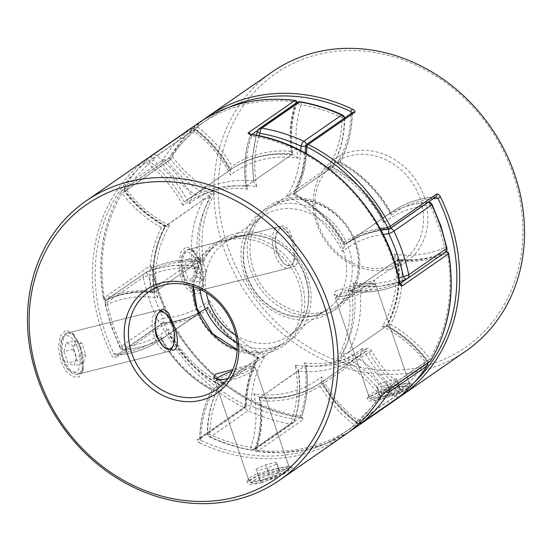 <?xml version="1.0" encoding="UTF-8"?>
<svg xmlns="http://www.w3.org/2000/svg" width="552" height="552" viewBox="0 0 552 552"><rect width="100%" height="100%" fill="white"/><g stroke="black" fill="none" stroke-linecap="round" stroke-linejoin="round"><path stroke-width="0.41" stroke-dasharray="2.76 2.07" d="M198.272 265.477A19.072 8.929 75.9 0 0 182.029 256.287A19.072 8.929 75.9 0 0 182.829 276.179A19.072 8.929 75.9 0 0 189.902 287.675A19.072 8.929 75.9 0 0 199.237 284.949A19.072 8.929 75.9 0 0 198.272 265.477M183.802 276.324A21.231 9.936 -104.1 0 1 182.912 254.175A21.231 9.936 -104.1 0 1 187.232 249.773A21.231 9.936 -104.1 0 1 200.99 264.408A21.231 9.936 -104.1 0 1 197.568 290.959A21.231 9.936 -104.1 0 1 191.675 289.117A21.231 9.936 -104.1 0 1 183.802 276.324M277.47 252.436A19.072 8.929 -104.1 0 1 276.497 232.965A19.072 8.929 -104.1 0 1 285.839 230.239A19.072 8.929 -104.1 0 1 292.912 241.735A19.072 8.929 -104.1 0 1 293.712 261.634A19.072 8.929 -104.1 0 1 277.47 252.436M291.932 241.59A21.231 9.936 75.9 0 0 284.059 228.797A21.231 9.936 75.9 0 0 278.173 226.955A21.231 9.936 75.9 0 0 274.751 253.506A21.231 9.936 75.9 0 0 288.51 268.141A21.231 9.936 75.9 0 0 292.829 263.739A21.231 9.936 75.9 0 0 291.932 241.59M192.896 262.117L186.645 259.364L184.299 268.072L188.204 279.54L194.456 282.293L196.795 273.585L192.896 262.117L202.142 259.799L195.891 257.046L186.645 259.364M195.891 257.046L193.545 265.753L197.45 277.221L203.695 279.974L206.041 271.267L196.795 273.585M206.041 271.267L202.142 259.799M203.695 279.974L194.456 282.293M197.45 277.221L188.204 279.54M193.545 265.753L184.299 268.072M77.97 348.878A19.072 8.929 -104.1 0 1 78.936 368.35A19.072 8.929 -104.1 0 1 69.6 371.068A19.072 8.929 -104.1 0 1 62.528 359.58A19.072 8.929 -104.1 0 1 61.727 339.68A19.072 8.929 -104.1 0 1 77.97 348.878M63.501 359.718A21.231 9.936 75.9 0 0 71.374 372.51A21.231 9.936 75.9 0 0 77.259 374.359A21.231 9.936 75.9 0 0 80.689 347.808A21.231 9.936 75.9 0 0 66.93 333.166A21.231 9.936 75.9 0 0 62.611 337.569A21.231 9.936 75.9 0 0 63.501 359.718M163.758 312.197A21.231 9.936 -104.1 0 1 171.631 324.99A21.231 9.936 -104.1 0 1 172.528 347.139M170.375 350.354A21.231 9.936 -104.1 0 1 168.208 351.541A21.231 9.936 -104.1 0 1 154.443 336.906A21.231 9.936 -104.1 0 1 157.872 310.355A21.231 9.936 -104.1 0 1 160.653 310.459M63.997 351.472L66.343 342.757L72.588 345.517L76.493 356.978L74.147 365.693L67.903 362.94L63.997 351.472L73.243 349.154L75.589 340.439L66.343 342.757M158.886 312.591A19.072 8.929 75.9 0 0 155.064 323.596M75.589 340.439L81.834 343.192L85.739 354.66L83.393 363.375L77.149 360.622L73.243 349.154M77.149 360.622L67.903 362.94M83.393 363.375L74.147 365.693M85.739 354.66L76.493 356.978M81.834 343.192L72.588 345.517M277.663 471.236A19.072 2.926 161.2 0 1 287.923 470.946A19.072 2.926 161.2 0 1 262.221 481.944A19.072 2.926 161.2 0 1 252.25 483.09A19.072 2.926 161.2 0 1 258.729 477.887A19.072 2.926 161.2 0 1 277.663 471.236M260.661 480.53A21.231 3.257 -18.8 0 0 289.269 468.289A21.231 3.257 -18.8 0 0 289.351 467.73A21.231 3.257 -18.8 0 0 277.849 468.613A21.231 3.257 -18.8 0 0 249.152 481.413A21.231 3.257 -18.8 0 0 249.559 481.813A21.231 3.257 -18.8 0 0 260.661 480.53M227.79 378.479A19.072 2.926 -18.8 0 0 246.302 371.869A19.072 2.926 -18.8 0 0 252.471 366.804A19.072 2.926 -18.8 0 0 242.5 367.956A19.072 2.926 -18.8 0 0 232.095 371.151M244.06 369.371A21.231 3.257 161.2 0 1 255.162 368.087A21.231 3.257 161.2 0 1 255.569 368.488A21.231 3.257 161.2 0 1 226.872 381.287A21.231 3.257 161.2 0 1 215.37 382.17A21.231 3.257 161.2 0 1 215.452 381.611A21.231 3.257 161.2 0 1 244.06 369.371M260.392 480.889L259.433 479.226L268.983 474.927L279.491 472.291L280.45 473.954L270.894 478.253L260.392 480.889L255.997 469.138L259.433 479.226M216.805 379.597A19.072 2.926 -18.8 0 0 219.475 380.031M255.997 469.138L265.546 464.839L276.055 462.203L277.014 463.866L267.465 468.158L256.956 470.794M267.465 468.158L270.894 478.253M277.014 463.866L280.45 473.954M276.055 462.203L279.491 472.291M265.546 464.839L268.983 474.927M397.964 387.842A19.072 2.926 -18.8 0 0 379.031 394.487A19.072 2.926 -18.8 0 0 372.552 399.696A19.072 2.926 -18.8 0 0 382.522 398.544A19.072 2.926 -18.8 0 0 408.225 387.552A19.072 2.926 -18.8 0 0 397.964 387.842M380.963 397.129A21.231 3.257 161.2 0 1 369.861 398.413A21.231 3.257 161.2 0 1 369.454 398.02A21.231 3.257 161.2 0 1 398.151 385.22A21.231 3.257 161.2 0 1 409.653 384.33A21.231 3.257 161.2 0 1 409.57 384.896A21.231 3.257 161.2 0 1 380.963 397.129M347.36 295.265A19.072 2.926 161.2 0 1 337.099 295.555A19.072 2.926 161.2 0 1 362.802 284.563A19.072 2.926 161.2 0 1 372.772 283.411A19.072 2.926 161.2 0 1 366.293 288.62A19.072 2.926 161.2 0 1 347.36 295.265M364.361 285.977A21.231 3.257 -18.8 0 0 335.754 298.211A21.231 3.257 -18.8 0 0 335.671 298.777A21.231 3.257 -18.8 0 0 347.173 297.887A21.231 3.257 -18.8 0 0 375.871 285.087A21.231 3.257 -18.8 0 0 375.463 284.694A21.231 3.257 -18.8 0 0 364.361 285.977M389.284 391.534L379.735 395.825L380.694 397.488L391.202 394.852L400.752 390.554L399.793 388.898L389.284 391.534L385.848 381.439L376.298 385.738L379.735 395.825M376.298 385.738L377.257 387.401L387.766 384.765L397.316 380.466L396.357 378.803L399.793 388.898M396.357 378.803L385.848 381.439M397.316 380.466L400.752 390.554M387.766 384.765L391.202 394.852M377.257 387.401L380.694 397.488M260.551 480.212L253.078 481.289L248.621 479.854L248.904 478.598L250.394 477.197C251.878 475.086 271.218 469.711 277.739 468.303L288.655 466.033L286.792 468.068C285.184 469.849 267.189 479.15 260.551 480.212L260.206 483.338L283.417 473.83L290.814 469.324L292.325 467.33L279.671 469.842L259.109 475.548L246.772 481.751L249.166 484.511L260.206 483.338M63.79 359.649C59.906 352.148 63.004 333.705 67.109 333.456L68.648 332.739L74.216 335.029L80.978 347.732L83.462 368.446L80.633 373.18L78.984 373.925L70.249 370.385L63.79 359.649M79.978 347.477L72.188 332.904L65.826 330.186L60.575 335.547L58.298 347.104L60.513 360.973L65.929 371.192L72.843 376.919L79.115 376.94L82.772 371.227L79.978 347.477L80.978 347.732M296.983 102.52A2.125 2.125 0 0 1 296.873 103.217C291.539 119.115 290.145 135.923 292.677 153.642L292.532 154.132A113.236 98.553 55.3 0 1 296.7 103.431A2.125 0.876 18.7 0 0 296.873 103.217A2.125 0.876 18.7 0 0 295.72 101.941A115.361 100.402 -124.7 0 0 291.152 151.31L292.532 154.132L246.13 186.3A113.236 98.553 -124.7 0 0 184.844 201.404A113.236 98.553 -124.7 0 0 184.237 201.832A113.236 98.553 -124.7 0 0 148.916 161.032L145.963 162.412A2.125 1.042 51.3 0 0 143.803 161.329L195.049 125.552A2.125 1.042 -126.9 0 1 197.167 126.663A2.125 0.373 -53.1 0 1 195.318 128.864A113.236 98.553 55.3 0 1 230.639 169.664L184.237 201.832L182.885 205.406A111.118 96.71 55.3 0 1 247.558 189.184A111.118 96.71 55.3 0 1 251.698 135.889A167.732 145.983 55.3 0 1 398.558 282.376A111.118 96.71 55.3 0 1 348.498 289.862A111.118 96.71 55.3 0 1 336.968 359.097A111.118 96.71 55.3 0 1 379.707 395.563L381.184 392.707A113.236 98.553 -124.7 0 0 340.612 357.806L336.968 359.097M227.465 378.92L245.523 369.467L253.92 363.644L232.82 369.543M258.722 357.737L258.605 357.855A113.236 98.553 55.3 0 1 207.745 307.126A113.236 98.553 55.3 0 1 207.138 307.554A113.236 98.553 55.3 0 1 162.999 322.927A2.125 1.849 -124.7 0 0 162.171 323.21L116.596 355.095A2.125 1.849 -124.7 0 0 115.306 357.917C114.071 358.365 112.815 357.42 111.538 355.074L114.098 353.735L116.596 355.095A113.236 98.553 -124.7 0 0 160.735 339.721A113.236 98.553 -124.7 0 0 161.343 339.294A113.236 98.553 -124.7 0 0 212.203 390.016A113.236 98.553 -124.7 0 0 199.907 438.184L246.309 406.024A113.236 98.553 55.3 0 1 258.605 357.855L212.203 390.016L214.128 389.919A111.118 96.71 55.3 0 1 160.984 336.906L161.343 339.294L208.104 307.209C220.455 329.116 237.319 345.931 258.702 357.661L258.722 357.737C250.808 372.165 246.73 388.173 246.489 405.754A2.125 0.662 -179.4 0 1 246.309 406.024A2.125 1.849 55.3 0 1 243.715 407.548L197.319 439.716A2.125 1.849 -124.7 0 0 199.907 438.184L200.983 440.399A2.125 0.573 -64.6 0 1 199.527 442.835C197.271 441.655 196.533 440.613 197.319 439.716M390.595 324.362L387.014 325.639A113.236 98.553 55.3 0 1 427.586 360.546L429.904 358.807A115.361 100.402 -124.7 0 0 390.595 324.362A115.361 100.402 -124.7 0 0 401.138 261.02L398.047 259.385L351.251 291.622C368.294 293.34 384.268 290.876 399.186 284.225L400.448 284.335M445.747 251.967C431.064 258.515 415.297 260.965 398.44 259.309L398.047 259.385A113.236 98.553 55.3 0 1 387.014 325.639L340.612 357.806A113.236 98.553 -124.7 0 0 351.645 291.553L348.498 289.862M430.877 360.484A2.125 0.973 30.6 0 0 429.904 358.807A167.732 145.983 55.3 0 0 447.479 253.306A2.125 1.035 65.7 0 0 445.912 251.919M214.128 389.919A111.118 96.71 55.3 0 0 200.983 440.399A167.732 145.983 55.3 0 0 379.707 395.563A2.125 0.98 -147.7 0 1 380.714 397.123M258.605 357.855L256.742 357.938A115.361 100.402 -124.7 0 0 245.226 405.14A2.125 0.662 -179.4 0 1 246.489 405.754A2.125 2.125 0 0 1 245.578 407.479L199.175 439.647M400.269 284.059A2.125 1.849 -124.7 0 0 399.262 284.176L399.186 284.225M351.645 291.553A113.236 98.553 -124.7 0 0 399.262 284.176L398.558 282.376A2.125 0.469 -11.2 0 1 399.786 282.555L399.786 282.576M116.596 355.095L162.999 322.927A2.125 0.931 -94.2 0 1 163.226 322.837A2.125 0.931 -94.2 0 1 164.241 324.362A167.732 145.983 55.3 0 0 245.226 405.14A2.125 0.552 -63.2 0 1 243.715 407.548A169.857 147.832 -124.7 0 1 161.708 325.749L115.306 357.917M207.745 307.126L208.125 309.437A115.361 100.402 -124.7 0 0 256.742 357.938M199.168 439.654L199.907 438.184M208.125 309.437A115.361 100.402 -124.7 0 1 164.241 324.362L161.708 325.749A2.125 1.849 -124.7 0 1 162.171 323.21A2.125 2.125 0 0 1 163.226 322.837L163.226 322.837C179.503 321.588 194.138 316.489 207.138 307.554L160.735 339.721C147.563 348.774 132.763 353.922 116.327 355.177L116.334 355.177M161.343 339.294L160.991 339.204C173.369 361.408 190.405 378.41 212.106 390.209L212.203 390.016M251.132 134.377L251.167 134.384A2.125 0.807 -81.1 0 1 251.698 135.889L250.153 135.757L249.69 133.991M251.884 134.502L250.297 135.599A113.236 98.553 -124.7 0 0 246.13 186.3L245.978 186.797C243.342 168.905 244.736 151.89 250.146 135.757M246.13 186.3L247.558 189.184M291.152 151.31A115.361 100.402 -124.7 0 0 231.985 166.152L230.639 169.664A113.236 98.553 55.3 0 1 231.247 169.236A113.236 98.553 55.3 0 1 292.532 154.132M295.134 100.43A2.125 0.821 -82.6 0 1 295.72 101.941A167.732 145.983 55.3 0 0 197.167 126.663A115.361 100.402 -124.7 0 1 231.985 166.152M407.093 384.668L408.949 382.633L398.04 384.903C386.296 387.49 377.182 390.457 370.696 393.804L369.212 395.191L368.936 396.446L372.593 397.882L380.852 396.819C392.237 393.148 400.987 389.098 407.093 384.668M399.979 386.441L412.62 383.937L411.123 385.924L403.753 390.416L380.507 399.938L369.467 401.111L367.073 398.358L379.417 392.148L399.979 386.441L398.04 384.903M335.637 290.814L374.221 280.25L365.824 286.067L346.332 295.906L337.962 296.41L334.022 293.933L335.637 290.814M295.313 266.105L293.616 266.864L284.328 264.084L276.6 253.044C274.082 240.334 275.814 231.447 281.789 226.382L283.279 225.678L288.779 229.397L293.781 241.127C298.48 253.285 298.991 261.613 295.313 266.105M318.256 224.167A59.45 51.743 -124.7 0 0 403.084 260.24A59.45 51.743 -124.7 0 0 420.175 198.596A59.45 51.743 -124.7 0 0 335.34 162.523A59.45 51.743 -124.7 0 0 318.256 224.167M424.26 196.995A62.686 54.558 55.3 0 1 390.485 269.114A62.686 54.558 55.3 0 1 316.786 223.953A62.686 54.558 55.3 0 1 350.561 151.834A62.686 54.558 55.3 0 1 424.26 196.995M201.28 264.339L194.525 251.636L188.963 249.345L187.411 250.056C182.105 254.976 180.994 263.704 184.092 276.248L191.068 287.475L199.293 290.518L200.935 289.779L203.764 285.032L201.28 264.339M200.279 264.084L203.074 287.82L199.431 293.54L193.172 293.533L186.224 287.771L180.814 277.58L178.607 263.732L180.87 252.154L186.134 246.799L192.496 249.518L200.279 264.084M465.985 350.975A169.857 147.832 55.3 0 1 223.608 247.91A169.857 147.832 55.3 0 1 272.44 71.788M167.67 159.197A2.125 1.849 55.3 0 1 168.139 158.686L171.355 154.705A2.125 0.98 32.3 0 1 171.486 154.567L167.67 159.197L121.267 191.365A2.125 1.849 55.3 0 1 121.744 190.847A2.125 2.125 0 0 0 121.123 191.516A2.125 0.973 30.6 0 0 122.095 193.193A167.732 145.983 -124.7 0 0 104.521 298.694A2.125 0.49 -9.8 0 1 103.293 298.459C96.869 258.991 102.81 223.346 121.123 191.516A2.125 0.973 30.6 0 1 121.267 191.365A169.857 147.832 55.3 0 0 103.472 298.204A2.125 0.49 -9.8 0 0 103.293 298.459A2.125 2.125 0 0 0 106.26 300.033L106.253 300.033C120.936 293.485 136.703 291.035 153.559 292.691L153.953 292.615A113.236 98.553 -124.7 0 0 106.336 299.991A2.125 1.035 -114.3 0 1 106.253 300.033A2.125 1.035 -114.3 0 1 104.521 298.694A115.361 100.402 55.3 0 1 150.862 290.98L153.953 292.615L200.355 260.447L203.502 262.138A111.118 96.71 -124.7 0 0 153.442 269.624A2.125 0.469 168.8 0 1 152.214 269.445L151.558 267.665L152.738 267.823A2.125 1.849 55.3 0 1 149.875 266.036L103.472 298.204A2.125 1.849 -124.7 0 0 106.336 299.991L152.738 267.823L153.442 269.624A167.732 145.983 -124.7 0 0 300.302 416.111A2.125 0.807 98.9 0 0 300.833 417.616A2.125 0.807 98.9 0 0 301.123 417.533C303.503 417.954 304.311 418.554 303.552 419.32A2.125 1.849 55.3 0 1 301.702 416.401L255.3 448.569A2.125 1.849 -124.7 0 0 257.149 451.488L303.552 419.32M149.875 266.036C150.986 265.622 151.828 266.671 152.4 269.19A2.125 0.469 168.8 0 0 152.214 269.445C165.559 342.958 230.57 407.818 300.833 417.616L302.31 418.016L301.847 416.242L300.302 416.111A111.118 96.71 -124.7 0 0 304.442 362.816L305.87 365.7A113.236 98.553 55.3 0 1 301.702 416.401M513.353 174.639A166.621 145.017 -124.7 0 0 317.462 54.607A166.621 145.017 -124.7 0 0 227.693 246.302A166.621 145.017 -124.7 0 0 423.584 366.335A166.621 145.017 -124.7 0 0 513.353 174.639M150.862 290.98A115.361 100.402 55.3 0 1 161.405 227.638L164.986 226.361L211.388 194.194L215.032 192.903A111.118 96.71 -124.7 0 0 203.502 262.138M152.738 267.823A113.236 98.553 55.3 0 1 200.355 260.447L200.749 260.378C183.706 258.66 167.732 261.124 152.814 267.775L152.814 267.782M161.405 227.638A115.361 100.402 55.3 0 1 122.095 193.193L124.414 191.454A113.236 98.553 -124.7 0 0 164.986 226.361A113.236 98.553 -124.7 0 0 153.953 292.615M259.468 397.868A113.236 98.553 -124.7 0 0 319.684 383.488A2.125 1.849 55.3 0 1 322.506 384.371A113.236 98.553 -124.7 0 0 356.682 423.136A2.125 0.373 126.9 0 0 354.832 425.337A167.732 145.983 -124.7 0 1 256.28 450.059A2.125 0.821 97.4 0 0 256.866 451.57A2.125 2.125 0 0 1 255.127 448.783C260.461 432.885 261.855 416.077 259.323 398.358L259.468 397.868L260.848 400.69A115.361 100.402 55.3 0 1 256.28 450.059A2.125 0.876 -161.3 0 1 255.127 448.783A2.125 0.876 -161.3 0 1 255.3 448.569A113.236 98.553 -124.7 0 0 259.468 397.868L306.022 365.203C308.658 383.095 307.264 400.11 301.854 416.242M304.442 362.816A111.118 96.71 -124.7 0 0 365.755 348.967A2.125 1.049 -123.9 0 1 366.086 351.32L319.684 383.488A2.125 1.049 56.1 0 0 320.015 385.848A115.361 100.402 55.3 0 1 260.848 400.69M200.355 260.447A113.236 98.553 55.3 0 1 211.388 194.194A113.236 98.553 55.3 0 1 170.816 159.293L172.293 156.437A111.118 96.71 -124.7 0 0 215.032 192.903M348.65 432.188L327.805 442.918L305.173 449.818L281.327 452.73L256.866 451.57A2.125 0.821 97.4 0 0 257.149 451.488A169.857 147.832 55.3 0 0 353.011 429.297M171.486 154.567A169.857 147.832 55.3 0 1 203.357 119.812L185.845 135.73L171.355 154.705A2.125 0.98 32.3 0 0 172.293 156.437A167.732 145.983 -124.7 0 1 229.321 107.129M365.755 348.967A4.244 3.698 -124.7 0 1 371.392 350.727A111.118 96.71 -124.7 0 0 406.037 389.588L403.084 390.968A113.236 98.553 55.3 0 1 368.908 352.204L320.015 385.848A115.361 100.402 55.3 0 0 354.832 425.337A2.125 1.042 53.1 0 0 355.874 426.316M352.825 112.353A2.125 1.849 -124.7 0 0 352.093 113.815L352.832 112.346M305.525 145.983A4.244 1.325 0.7 0 0 306.546 145.549A4.244 3.698 -124.7 0 0 306.436 144.514A2.125 1.849 -124.7 0 0 305.691 145.976L352.093 113.815L351.017 111.601M306.491 153.787A115.361 100.402 55.3 0 1 295.258 194.062L293.395 194.145L339.894 161.791C361.594 173.59 378.631 190.592 391.009 212.796L390.657 212.706L391.016 215.094A111.118 96.71 -124.7 0 0 337.872 162.081A111.118 96.71 -124.7 0 0 351.003 113.615M295.258 194.062A115.361 100.402 55.3 0 1 343.875 242.563L344.255 244.874L390.657 212.706A113.236 98.553 55.3 0 1 391.264 212.278A113.236 98.553 55.3 0 1 435.404 196.905L435.673 196.822C419.237 198.078 404.437 203.226 391.264 212.278L344.862 244.446A113.236 98.553 -124.7 0 0 344.255 244.874A113.236 98.553 -124.7 0 0 293.395 194.145A113.236 98.553 -124.7 0 0 305.691 145.976A2.125 0.662 0.6 0 0 305.511 146.245M344.255 244.874L343.896 244.791C331.545 222.884 314.681 206.068 293.298 194.338L293.395 194.145M352.093 113.815A113.236 98.553 55.3 0 1 339.797 161.977L337.872 162.081M415.408 381.308A167.732 145.983 -124.7 0 1 406.037 389.588A2.125 1.042 51.3 0 0 406.734 390.292M389.291 229.032A2.125 1.849 55.3 0 1 389.001 229.073L435.404 196.905L437.902 198.265M389.194 229.087A4.244 1.863 -94.3 0 1 389.705 228.493L427.51 202.28A4.244 1.863 -94.3 0 1 427.966 202.115A4.244 1.863 -94.3 0 1 430.001 205.158A165.614 144.141 55.3 0 1 438.585 226.092A165.614 144.141 55.3 0 1 444.484 247.696A108.992 94.861 55.3 0 1 394.266 254.155A108.992 94.861 55.3 0 1 382.226 326.46A108.992 94.861 55.3 0 1 425.433 362.084A165.614 144.141 55.3 0 1 398.91 391.83A108.992 94.861 55.3 0 1 362.754 348.291A108.992 94.861 55.3 0 1 295.216 365.238A108.992 94.861 55.3 0 1 292.056 418.637A165.614 144.141 55.3 0 1 251.056 405.837A4.244 1.325 0.7 0 0 245.454 406.451L207.642 432.664A4.244 1.325 0.7 0 0 207.283 433.189A4.244 1.325 0.7 0 0 209.808 434.431A165.614 144.141 -124.7 0 0 250.808 447.23A108.992 94.861 -124.7 0 0 253.968 393.831A108.992 94.861 -124.7 0 0 321.505 376.885A108.992 94.861 -124.7 0 0 357.668 420.424A165.614 144.141 -124.7 0 0 384.185 390.678A108.992 94.861 -124.7 0 0 340.977 355.053A108.992 94.861 -124.7 0 0 353.018 282.748A108.992 94.861 -124.7 0 0 398.848 278.111M259.143 135.854A108.992 94.861 -124.7 0 0 256.783 186.762A108.992 94.861 -124.7 0 0 189.246 203.709A108.992 94.861 -124.7 0 0 153.09 160.17A165.614 144.141 -124.7 0 0 126.567 189.916A4.244 1.966 -147.1 0 1 124.717 186.417A4.244 1.966 -147.1 0 1 124.987 186.148A4.244 3.698 -124.7 0 0 124.648 189.633A4.244 3.698 -124.7 0 0 125.373 190.999L167.815 161.322A165.614 144.141 55.3 0 1 194.332 131.576A108.992 94.861 55.3 0 1 230.494 175.115A108.992 94.861 55.3 0 1 298.032 158.169A108.992 94.861 55.3 0 1 301.192 104.77A165.614 144.141 55.3 0 1 342.192 117.569A108.992 94.861 55.3 0 1 328.136 167.566A108.992 94.861 55.3 0 1 383.633 222.925A108.992 94.861 55.3 0 1 430.001 205.158A4.244 0.373 154.2 0 1 432.106 204.502M389.719 389.25A4.244 3.698 -124.7 0 0 389.546 388.573A4.244 3.698 -124.7 0 0 388.815 387.207L384.185 390.678A4.244 1.966 -147.1 0 0 386.048 391.796M295.216 365.238L298.432 370.068L298.135 371.061L260.33 397.267L259.537 397.412L253.968 393.831M362.754 348.291L360.028 355.529L322.223 381.742L321.505 381.57L321.505 376.885M265.112 355.84A108.992 94.861 55.3 0 1 209.615 300.481L206.89 307.719A113.236 98.553 -124.7 0 0 257.743 358.448A113.236 98.553 -124.7 0 0 245.454 406.451A4.244 3.698 55.3 0 0 245.695 407.942A4.244 3.698 55.3 0 0 248.165 410.722A4.244 1.166 -65.1 0 0 251.056 405.837A108.992 94.861 55.3 0 1 265.112 355.84L257.743 358.448L219.737 385.041C197.885 373.207 180.759 356.109 168.367 333.76L168.367 329.075A108.992 94.861 -124.7 0 0 223.864 384.433A108.992 94.861 -124.7 0 0 209.808 434.431A4.244 1.166 -65.1 0 0 209.739 437.087A4.244 1.166 -65.1 0 0 210.36 436.929L248.165 410.722A169.857 147.832 -124.7 0 0 290.221 423.853L252.409 450.059A4.244 1.594 -80.5 0 1 251.829 450.225A4.244 1.594 -80.5 0 1 250.808 447.23A4.244 1.753 -161.4 0 0 256.211 447.824L294.016 421.611A113.236 98.553 -124.7 0 0 298.135 371.061A113.236 98.553 -124.7 0 0 359.421 355.957A113.236 98.553 -124.7 0 0 360.028 355.529L360.028 355.529A113.236 98.553 -124.7 0 0 395.211 396.226L357.406 422.439A4.244 0.745 -53 0 1 356.833 422.618A4.244 0.745 -53 0 1 357.668 420.424A4.244 2.084 -129.3 0 0 360.09 422.459M209.615 300.481A108.992 94.861 55.3 0 1 163.247 318.249A4.244 1.863 -94.3 0 1 162.295 323.507A113.236 98.553 -124.7 0 0 206.275 308.147A113.236 98.553 -124.7 0 0 206.89 307.719L169.078 333.932L168.367 333.76M165.848 225.768C165.49 226.396 166.794 226.32 169.774 225.54A108.992 94.861 -124.7 0 1 126.567 189.916L124.904 191.289A4.244 4.244 0 0 1 124.717 186.417C132.328 174.667 141.457 164.42 152.117 155.692A4.244 2.084 -129.3 0 1 152.179 155.643A4.244 3.698 -124.7 0 1 152.386 155.491A4.244 4.244 0 0 0 152.117 155.692L152.117 155.692A4.244 2.084 -129.3 0 0 153.09 160.17A4.244 0.745 -53 0 1 156.789 155.774A4.244 3.698 -124.7 0 0 153.456 155.008A4.244 3.698 -124.7 0 0 152.386 155.491L190.198 129.278A4.244 3.698 55.3 0 0 189.992 129.437A169.857 147.832 -124.7 0 0 162.792 159.935A4.244 3.698 55.3 0 0 162.454 163.426A4.244 3.698 55.3 0 0 163.185 164.793A113.236 98.553 -124.7 0 0 203.653 199.555A113.236 98.553 -124.7 0 0 192.62 265.809L154.815 292.022A113.236 98.553 55.3 0 1 165.848 225.768A113.236 98.553 55.3 0 1 125.373 190.999L124.904 191.289C136.185 206.027 149.764 217.647 165.648 226.147L203.653 199.555L211.023 196.947A108.992 94.861 55.3 0 1 167.815 161.322A4.244 1.966 -147.1 0 0 162.792 159.935L124.987 186.148A169.857 147.832 55.3 0 1 152.179 155.643L189.992 129.437A4.244 2.084 -129.3 0 1 194.332 131.576A4.244 0.745 -53 0 0 195.167 129.382A4.244 4.244 0 0 0 190.198 129.278A4.244 3.698 55.3 0 1 191.261 128.795A4.244 3.698 55.3 0 1 194.594 129.561A4.244 0.745 -53 0 1 195.167 129.382C209.788 140.463 221.559 154.146 230.494 170.43L230.494 175.115M297.052 102.472A4.244 3.698 55.3 0 0 295.789 104.176A113.236 98.553 -124.7 0 0 291.67 154.732A113.236 98.553 -124.7 0 0 230.391 169.83A113.236 98.553 -124.7 0 0 229.777 170.257L191.972 196.471A113.236 98.553 55.3 0 1 192.579 196.043A113.236 98.553 55.3 0 1 253.865 180.939A113.236 98.553 55.3 0 1 257.984 130.389L295.789 104.176A4.244 1.753 -161.4 0 1 301.192 104.77A4.244 1.594 -80.5 0 0 300.171 101.775M298.032 158.169L292.463 154.588L291.67 154.732L253.865 180.939L253.568 181.932L256.783 186.762M428.062 202.28A4.244 3.698 55.3 0 0 427.51 202.28A113.236 98.553 -124.7 0 0 383.53 217.64A113.236 98.553 -124.7 0 0 382.922 218.068A113.236 98.553 -124.7 0 0 332.062 167.339L294.257 193.552A113.236 98.553 55.3 0 1 345.11 244.281L345.11 244.281A113.236 98.553 55.3 0 1 345.724 243.853A113.236 98.553 55.3 0 1 389.705 228.493A4.244 3.698 -124.7 0 1 390.25 228.493M383.633 222.925L383.633 218.24L382.922 218.068L345.11 244.281L342.385 251.519A108.992 94.861 -124.7 0 0 286.888 196.16L294.257 193.552A113.236 98.553 55.3 0 0 306.546 145.549L344.358 119.335A4.244 1.325 0.7 0 0 344.717 118.811A4.244 1.325 0.7 0 0 342.192 117.569A4.244 1.166 -65.1 0 0 342.261 114.913M394.266 254.155L397.481 258.985L397.185 259.978L359.38 286.191L358.586 286.329L353.018 282.748M382.226 326.46C385.206 325.68 386.51 325.604 386.152 326.232L348.346 352.445L340.977 355.053M428.324 202.101A4.244 4.244 0 0 0 427.966 202.115L427.966 202.115C411.537 203.398 396.729 208.573 383.53 217.64L345.103 244.288M446.92 248.027A4.244 0.918 168.3 0 0 444.484 247.696A4.244 2.063 -114.2 0 1 444.664 252.671L406.858 278.877A113.236 98.553 55.3 0 1 359.38 286.191A113.236 98.553 55.3 0 1 348.346 352.445A113.236 98.553 55.3 0 1 388.815 387.207L426.627 361.001A113.236 98.553 -124.7 0 0 386.152 326.232A113.236 98.553 -124.7 0 0 397.185 259.978A113.236 98.553 -124.7 0 0 444.664 252.671A4.244 3.698 55.3 0 0 445.181 252.374M328.136 167.566C331.11 166.794 332.421 166.718 332.062 167.339L332.263 166.959C354.115 178.793 371.241 195.891 383.633 218.24M427.282 365.583A4.244 1.966 -147.1 0 0 425.433 362.084L427.096 360.711C415.815 345.973 402.236 334.353 386.352 325.852L386.152 326.232M427.931 362.761A4.244 4.244 0 0 0 427.096 360.711L426.627 361.001A4.244 3.698 55.3 0 1 427.531 363.043M257.639 130.817A4.244 1.753 -161.4 0 1 257.984 130.389A4.244 3.698 -124.7 0 1 259.247 128.685M399.4 396.647A4.244 3.698 55.3 0 1 398.544 396.991A4.244 3.698 55.3 0 1 395.211 396.226A4.244 0.745 -53 0 0 398.91 391.83A4.244 2.084 -129.3 0 1 399.945 396.253M189.246 203.709L191.972 196.471A113.236 98.553 55.3 0 0 156.789 155.774L194.594 129.561A113.236 98.553 -124.7 0 1 229.777 170.257L230.494 170.43M292.056 418.637A4.244 1.753 -161.4 0 1 294.361 421.183A4.244 1.753 -161.4 0 1 294.016 421.611A4.244 3.698 55.3 0 1 292.753 423.315A4.244 3.698 55.3 0 1 291.691 423.798A4.244 3.698 55.3 0 1 290.221 423.853A4.244 1.594 -80.5 0 0 292.056 418.637M169.774 225.54A108.992 94.861 -124.7 0 0 157.734 297.845A108.992 94.861 -124.7 0 0 107.516 304.304A4.244 2.063 -114.2 0 1 107.336 299.329L145.141 273.123A4.244 2.063 -114.2 0 1 145.307 273.026A4.244 2.063 -114.2 0 1 148.764 275.71A4.244 0.918 168.3 0 0 143.258 277.263A169.857 147.832 -124.7 0 0 149.302 299.425A169.857 147.832 -124.7 0 0 158.107 320.891L120.301 347.104A169.857 147.832 55.3 0 1 111.49 325.632A169.857 147.832 55.3 0 1 105.446 303.469L143.258 277.263A4.244 3.698 55.3 0 1 144.624 273.412A4.244 3.698 55.3 0 1 145.141 273.123A113.236 98.553 -124.7 0 1 192.62 265.809L193.414 265.671L198.982 269.252A108.992 94.861 55.3 0 1 211.023 196.947M157.734 297.845L154.519 293.015L154.815 292.022A113.236 98.553 55.3 0 0 107.336 299.329A4.244 3.698 -124.7 0 0 106.819 299.626A4.244 3.698 -124.7 0 0 105.446 303.469A4.244 0.918 168.3 0 0 105.08 303.973A4.244 0.918 168.3 0 0 107.516 304.304A165.614 144.141 -124.7 0 0 113.415 325.908A165.614 144.141 -124.7 0 0 121.999 346.842A108.992 94.861 -124.7 0 0 168.367 329.075M193.414 265.671C176.336 263.925 160.301 266.375 145.307 273.026L145.307 273.026A4.244 4.244 0 0 0 144.624 273.412L106.819 299.626A4.244 4.244 0 0 0 105.08 303.973L111.111 326.087L119.894 347.498A4.244 0.373 154.2 0 1 120.301 347.104A4.244 3.698 55.3 0 0 124.49 349.72A4.244 1.863 -94.3 0 1 124.034 349.885L124.034 349.885A4.244 1.863 -94.3 0 1 121.999 346.842A4.244 0.373 154.2 0 1 119.894 347.498A4.244 4.244 0 0 0 124.034 349.885C140.463 348.602 155.271 343.427 168.47 334.36A113.236 98.553 55.3 0 1 124.49 349.72L162.295 323.507A4.244 3.698 -124.7 0 1 158.107 320.891A4.244 0.373 154.2 0 1 163.247 318.249A165.614 144.141 55.3 0 1 148.764 275.71A108.992 94.861 55.3 0 1 198.982 269.252M298.432 370.068C301.109 387.952 299.75 404.995 294.361 421.183A4.244 4.244 0 0 1 292.753 423.315L254.948 449.528A4.244 3.698 -124.7 0 1 253.879 450.011A4.244 3.698 -124.7 0 1 252.409 450.059A169.857 147.832 55.3 0 1 210.36 436.929A4.244 3.698 -124.7 0 1 207.883 434.148A4.244 3.698 -124.7 0 1 207.642 432.664A113.236 98.553 55.3 0 1 219.937 384.661C219.579 385.282 220.89 385.206 223.864 384.433M277.739 468.303L279.671 469.842M193.303 286.536A59.45 51.743 55.3 0 1 213.776 246.799A59.45 51.743 55.3 0 1 298.604 282.872A59.45 51.743 55.3 0 1 281.513 344.517A59.45 51.743 55.3 0 1 237.125 349.74M195.718 308.306A61.576 53.592 -124.7 0 0 268.113 352.659A61.576 53.592 -124.7 0 0 301.282 281.824A61.576 53.592 -124.7 0 0 228.894 237.463A61.576 53.592 -124.7 0 0 195.718 308.306M160.984 336.906A111.118 96.71 55.3 0 1 114.098 353.735A167.732 145.983 55.3 0 1 104.721 331.131A167.732 145.983 55.3 0 1 145.963 162.412A111.118 96.71 55.3 0 1 182.885 205.406M143.803 161.329A169.857 147.832 -124.7 0 0 102.044 332.187A169.857 147.832 -124.7 0 0 111.538 355.074M250.263 134.198A2.125 1.849 55.3 0 1 250.297 135.599M399.262 284.176L400.076 283.618M406.962 278.836L445.561 252.085M199.527 442.835A169.857 147.832 -124.7 0 0 344.413 435.252M198.989 122.703A169.857 147.832 -124.7 0 0 195.049 125.552A2.125 1.849 -124.7 0 0 195.318 128.864L148.916 161.032A2.125 1.849 55.3 0 1 148.647 157.72M445.616 252.029A113.236 98.553 55.3 0 1 398.047 259.385M430.256 361.153A2.125 1.849 -124.7 0 1 427.586 360.546L381.184 392.707A2.125 1.849 -124.7 0 0 383.799 393.355M401.138 261.02A115.361 100.402 -124.7 0 0 447.479 253.306A2.125 0.49 -9.8 0 1 448.707 253.54M296.797 102.651A2.125 1.849 55.3 0 1 296.7 103.431L257.812 130.396M380.852 396.819L380.507 399.938M253.396 269.128A59.45 51.743 -124.7 0 0 338.224 305.201A59.45 51.743 -124.7 0 0 355.315 243.556A59.45 51.743 -124.7 0 0 270.487 207.483A59.45 51.743 -124.7 0 0 253.396 269.128M356.281 243.694A61.576 53.592 55.3 0 1 323.106 314.536A61.576 53.592 55.3 0 1 250.718 270.176A61.576 53.592 55.3 0 1 283.887 199.341A61.576 53.592 55.3 0 1 356.281 243.694M184.092 276.248L180.814 277.58M301.123 417.533A169.857 147.832 55.3 0 1 158.755 292.87A169.857 147.832 55.3 0 1 152.4 269.19M433.299 198.651A111.118 96.71 -124.7 0 0 391.016 215.094M170.816 159.293L124.414 191.454A2.125 1.849 55.3 0 0 121.744 190.847L168.146 158.679A2.125 1.849 55.3 0 1 170.816 159.293M371.392 350.727L368.908 352.204A2.125 1.849 55.3 0 0 366.086 351.32A113.236 98.553 55.3 0 1 305.87 365.7M404.036 392.762A2.125 1.849 55.3 0 0 403.084 390.968L356.682 423.136A2.125 1.849 55.3 0 1 357.62 424.757M339.797 161.977A113.236 98.553 55.3 0 1 390.657 212.706M380.852 230.032A113.236 98.553 -124.7 0 0 344.862 244.446L361.946 235.283L380.88 230.074M343.875 242.563A115.361 100.402 55.3 0 1 380.031 228.521M435.404 196.905A2.125 1.849 -124.7 0 0 436.232 196.622L435.666 196.822M200.072 289.317A60.865 52.971 55.3 0 1 242.452 232.192A60.865 52.971 55.3 0 1 307.554 277.207A60.865 52.971 55.3 0 1 295.065 336.299A60.865 52.971 55.3 0 1 236.891 342.426M235.814 335.34A56.621 49.28 -124.7 0 0 289.351 335.637A56.621 49.28 -124.7 0 0 305.629 276.931A56.621 49.28 -124.7 0 0 224.837 242.576A56.621 49.28 -124.7 0 0 206.331 292.815M244.446 274.792A60.865 52.971 -124.7 0 0 316.006 318.642A60.865 52.971 -124.7 0 0 348.795 248.614A60.865 52.971 -124.7 0 0 277.242 204.764A60.865 52.971 -124.7 0 0 244.446 274.792M343.441 250.718A56.621 49.28 55.3 0 1 327.163 309.424A56.621 49.28 55.3 0 1 246.371 275.068A56.621 49.28 55.3 0 1 262.648 216.363A56.621 49.28 55.3 0 1 343.441 250.718M360.739 423.205A4.244 3.698 -124.7 0 1 357.406 422.439A113.236 98.553 55.3 0 1 322.223 381.742A113.236 98.553 55.3 0 1 321.609 382.17A113.236 98.553 55.3 0 1 260.33 397.267A113.236 98.553 55.3 0 1 256.211 447.824A4.244 3.698 -124.7 0 1 254.948 449.528A4.244 4.244 0 0 1 251.829 450.225C237.457 447.81 223.429 443.435 209.739 437.087A4.244 4.244 0 0 1 207.283 433.189C207.538 415.559 211.671 399.462 219.696 384.882M219.937 384.661A113.236 98.553 55.3 0 1 169.078 333.932A113.236 98.553 55.3 0 1 168.47 334.36L206.897 307.712M332.062 167.339A113.236 98.553 -124.7 0 0 344.358 119.335A4.244 3.698 55.3 0 0 344.241 118.3M383.102 234.352A108.992 94.861 -124.7 0 0 342.385 251.519M286.888 196.16A108.992 94.861 -124.7 0 0 300.799 150.73M182.029 256.287L182.912 254.175M285.839 230.239L284.059 228.797M187.232 249.773L278.173 226.955M197.568 290.959L288.51 268.141M293.712 261.634L292.829 263.739M189.902 287.675L191.675 289.117M69.6 371.068L71.374 372.51M77.259 374.359L168.208 351.541M66.93 333.166L157.872 310.355M61.727 339.68L62.611 337.569M287.923 470.946L289.269 468.289M252.471 366.804L255.162 368.087M289.351 467.73L255.569 368.488M249.152 481.413L215.37 382.17M216.515 379.514L215.452 381.611M252.25 483.09L249.559 481.813M372.552 399.696L369.861 398.413M337.099 295.555L335.754 298.211M369.454 398.02L335.671 298.777M409.653 384.33L375.871 285.087M372.772 283.411L375.463 284.694M408.225 387.552L409.57 384.896M248.904 478.598L246.778 481.751M72.188 332.911L74.216 335.029M253.913 363.651L281.513 344.517L260.572 352.314L237.132 349.561M68.648 332.739L162.978 309.072M288.82 466.171L253.92 363.644M193.476 286.591L199.12 263.677L213.776 246.799L148.916 291.76M245.523 369.467L216.66 389.477M248.621 479.854L213.721 377.327M78.984 373.925L173.307 350.258M83.462 368.446L82.772 371.22M288.655 466.033L292.318 467.33M230.646 169.657L184.237 201.832M212.078 390.133C204.061 404.726 199.941 420.872 199.727 438.571M408.949 382.633L412.62 383.937M409.122 382.764L374.221 280.25L403.084 260.24M335.34 162.523L270.487 207.483C297.066 187.114 343.937 206.841 355.129 243.784C363.444 267.251 356.143 293.243 338.224 305.201L365.824 286.067M188.957 249.338L283.279 225.678M203.764 285.032L203.074 287.82M368.922 396.446L334.022 293.933M199.293 290.524L293.616 266.864M194.525 251.636L192.496 249.518M369.212 395.191L367.073 398.358M305.228 153.083L301.399 174.632L293.278 194.263M339.922 161.867C347.939 147.274 352.059 131.128 352.273 113.429M305.249 277.387C308.313 286.502 309.21 295.52 307.954 304.435C305.801 317.938 299.598 328.343 289.351 335.637L327.163 309.424C302.213 328.675 257.467 309.955 246.751 274.613C243.687 265.498 242.79 256.48 244.046 247.565C246.199 234.062 252.402 223.657 262.648 216.363L224.837 242.576C249.787 223.325 294.533 242.045 305.249 277.387M360.035 355.529L321.609 382.17C303.317 394.577 282.631 399.662 259.537 397.412M292.463 154.588C269.369 152.338 248.683 157.423 230.391 169.83L191.965 196.471M332.304 167.118C340.329 152.538 344.462 136.441 344.717 118.811A4.244 4.244 0 0 0 344.655 118.018M399.627 281.782L379.583 286.309L358.586 286.329M397.481 258.985C401.035 283.5 397.343 305.836 386.393 326.011M256.252 135.274L252.416 158.134L253.568 181.932M321.505 381.57C330.441 397.854 342.212 411.537 356.833 422.618A4.244 4.244 0 0 0 359.035 423.46M165.607 225.989C154.657 246.164 150.965 268.5 154.519 293.015"/><path stroke-width="0.83" d="M155.064 323.596A19.072 8.929 75.9 0 0 157.168 335.837A19.072 8.929 75.9 0 0 173.411 345.028A19.072 8.929 75.9 0 0 172.61 325.135A19.072 8.929 75.9 0 0 165.538 313.639A19.072 8.929 75.9 0 0 158.886 312.591M173.411 345.028L172.528 347.139A21.231 9.936 -104.1 0 1 170.375 350.354M160.653 310.459A21.231 9.936 -104.1 0 1 163.758 312.197L165.538 313.639M219.475 380.031A19.072 2.926 -18.8 0 0 227.058 378.665A19.072 2.926 -18.8 0 0 227.79 378.479M232.095 371.151A19.072 2.926 -18.8 0 0 216.798 378.955A19.072 2.926 -18.8 0 0 216.805 379.597M127.74 355.005A62.686 54.558 55.3 0 1 161.515 282.886A62.686 54.558 55.3 0 1 235.214 328.047A62.686 54.558 55.3 0 1 201.439 400.166A62.686 54.558 55.3 0 1 127.74 355.005M233.744 327.833A59.45 51.743 -124.7 0 0 148.916 291.76A59.45 51.743 -124.7 0 0 131.825 353.404A59.45 51.743 -124.7 0 0 216.66 389.477A59.45 51.743 -124.7 0 0 233.744 327.833M38.647 377.361A166.621 145.017 -124.7 0 0 234.538 497.393A166.621 145.017 -124.7 0 0 324.307 305.698A166.621 145.017 -124.7 0 0 128.416 185.665A166.621 145.017 -124.7 0 0 38.647 377.361M328.392 304.09A169.857 147.832 55.3 0 1 279.56 480.212A169.857 147.832 55.3 0 1 37.184 377.147A169.857 147.832 55.3 0 1 86.015 201.025A169.857 147.832 55.3 0 1 328.392 304.09M173.48 324.528L168.47 312.791L162.978 309.072L161.488 309.775C155.505 314.861 153.773 323.748 156.292 336.437L164.041 347.491L173.307 350.258L175.012 349.499C178.682 345 178.172 336.672 173.48 324.528M232.82 369.543L215.335 374.208L213.721 377.327L218.15 379.893L227.465 378.92M383.799 393.355A2.125 1.849 -124.7 0 0 384.33 392.803L380.514 397.433A2.125 0.98 -147.7 0 0 380.645 397.295L380.645 397.295C371.006 412.503 358.931 425.157 344.413 435.252A169.857 147.832 -124.7 0 0 380.514 397.433M399.958 284.128L400.448 284.335L399.779 282.555A2.125 0.469 -11.2 0 1 399.6 282.81C400.172 285.329 401.014 286.378 402.125 285.964A2.125 1.849 -124.7 0 0 400.269 284.059M250.263 134.198A2.125 1.849 55.3 0 0 248.448 132.68C247.689 133.446 248.497 134.046 250.877 134.467A2.125 0.807 -81.1 0 1 251.167 134.384C321.43 144.182 386.441 209.042 399.786 282.555M384.33 392.803L430.732 360.635A2.125 0.973 30.6 0 0 430.877 360.484C449.19 328.654 455.131 293.008 448.707 253.54A2.125 2.125 0 0 0 445.74 251.967L445.747 251.967A2.125 1.035 65.7 0 0 445.664 252.009A113.236 98.553 55.3 0 1 445.616 252.029M380.714 397.123A2.125 0.98 -147.7 0 1 380.645 397.295L383.854 393.314M248.448 132.68L294.851 100.512A2.125 0.821 -82.6 0 1 295.134 100.43C259.316 96.124 227.265 103.548 198.989 122.703A169.857 147.832 -124.7 0 1 294.851 100.512A2.125 1.849 55.3 0 1 296.797 102.651M415.408 381.308A167.732 145.983 -124.7 0 0 447.279 220.869A167.732 145.983 -124.7 0 0 437.902 198.265L440.462 196.926C439.185 194.58 437.929 193.635 436.694 194.083L390.292 226.251A169.857 147.832 55.3 0 0 308.285 144.451A2.125 1.849 -124.7 0 0 306.422 144.52A2.125 2.125 0 0 0 305.511 146.245A2.125 0.662 0.6 0 0 306.774 146.86A2.125 0.552 116.8 0 1 308.285 144.451L354.681 112.284C355.467 111.38 354.729 110.345 352.473 109.165A169.857 147.832 55.3 0 0 207.587 116.748L203.35 119.812A169.857 147.832 55.3 0 1 207.587 116.748L272.44 71.788A169.857 147.832 55.3 0 1 514.816 174.853A169.857 147.832 55.3 0 1 465.985 350.975L353.011 429.297A169.857 147.832 55.3 0 0 356.951 426.448A2.125 1.042 53.1 0 1 355.874 426.316M404.036 392.762A2.125 1.849 55.3 0 1 403.353 394.28L408.197 390.671A2.125 1.042 51.3 0 1 406.734 390.292M352.473 109.165A2.125 0.573 115.4 0 0 351.017 111.601A167.732 145.983 -124.7 0 0 229.321 107.129M380.031 228.521A115.361 100.402 55.3 0 1 387.759 227.638A2.125 0.931 85.8 0 0 388.774 229.163L388.774 229.163A2.125 0.931 85.8 0 0 389.001 229.073A113.236 98.553 -124.7 0 0 380.852 230.032M300.799 150.73A108.992 94.861 -124.7 0 0 300.943 146.163A4.244 1.166 -65.1 0 1 303.835 141.277L341.64 115.071A4.244 1.166 -65.1 0 1 342.261 114.913C328.571 108.565 314.543 104.19 300.171 101.775A4.244 4.244 0 0 0 297.052 102.472A4.244 3.698 55.3 0 1 298.121 101.989A4.244 3.698 55.3 0 1 299.591 101.941A4.244 1.594 -80.5 0 1 300.171 101.775M428.062 202.28A4.244 3.698 55.3 0 1 431.698 204.895A4.244 0.373 154.2 0 0 432.106 204.502L440.889 225.913L446.92 248.027A4.244 0.918 168.3 0 1 446.554 248.531A169.857 147.832 -124.7 0 0 440.51 226.368A169.857 147.832 -124.7 0 0 431.698 204.895L393.893 231.109A169.857 147.832 55.3 0 1 408.742 274.737L446.554 248.531A4.244 3.698 55.3 0 1 445.181 252.374L407.376 278.587A4.244 3.698 -124.7 0 1 406.858 278.877A4.244 2.063 -114.2 0 1 406.693 278.974A4.244 2.063 -114.2 0 1 403.236 276.29A165.614 144.141 -124.7 0 0 388.753 233.751A4.244 1.863 -94.3 0 1 389.194 229.087M399.627 281.782L406.693 278.974A4.244 4.244 0 0 0 407.376 278.587A4.244 3.698 -124.7 0 0 408.742 274.737A4.244 0.918 168.3 0 1 403.236 276.29A108.992 94.861 -124.7 0 1 398.848 278.111M344.241 118.3A4.244 3.698 55.3 0 0 341.64 115.071A169.857 147.832 -124.7 0 0 299.591 101.941L261.779 128.147A4.244 1.594 -80.5 0 0 259.944 133.363A165.614 144.141 -124.7 0 1 300.943 146.163A4.244 1.325 0.7 0 0 305.525 145.983M427.931 362.761A4.244 4.244 0 0 1 427.282 365.583A4.244 1.966 -147.1 0 1 427.013 365.852L389.208 392.065A4.244 1.966 -147.1 0 1 386.048 391.796M259.143 135.854A108.992 94.861 -124.7 0 1 259.944 133.363A4.244 1.753 -161.4 0 1 257.639 130.817L256.252 135.274M399.945 396.253A4.244 2.084 -129.3 0 1 399.883 396.308L399.883 396.308A4.244 2.084 -129.3 0 1 399.82 396.357A169.857 147.832 -124.7 0 0 427.013 365.852A4.244 3.698 55.3 0 0 427.531 363.043M389.719 389.25A4.244 3.698 -124.7 0 1 389.208 392.065A169.857 147.832 55.3 0 1 362.008 422.563A4.244 2.084 -129.3 0 1 360.09 422.459M237.125 349.74A59.45 51.743 55.3 0 1 196.684 308.444A59.45 51.743 55.3 0 1 193.303 286.536M383.854 393.321L430.256 361.153A2.125 1.849 -124.7 0 0 430.732 360.635A169.857 147.832 -124.7 0 0 448.528 253.796A2.125 1.849 -124.7 0 0 445.664 252.009L445.561 252.085M400.076 283.618L406.962 278.836M448.707 253.54A2.125 0.49 -9.8 0 1 448.528 253.796L402.125 285.964M399.6 282.81A169.857 147.832 -124.7 0 0 393.245 259.13A169.857 147.832 -124.7 0 0 250.877 134.467M257.812 130.396L251.884 134.502M440.462 196.926A169.857 147.832 55.3 0 1 449.956 219.813A169.857 147.832 55.3 0 1 408.197 390.671M403.353 394.28L356.951 426.448A2.125 1.849 55.3 0 0 357.62 424.757M437.902 198.265A111.118 96.71 -124.7 0 0 433.299 198.651M351.003 113.615A111.118 96.71 -124.7 0 0 351.017 111.601M354.681 112.284A2.125 1.849 -124.7 0 0 352.825 112.353L306.422 144.52A4.244 3.698 -124.7 0 0 306.305 144.058A4.244 3.698 -124.7 0 0 303.835 141.277A169.857 147.832 55.3 0 0 261.779 128.147A4.244 3.698 -124.7 0 0 260.309 128.202A4.244 3.698 -124.7 0 0 259.247 128.685A4.244 4.244 0 0 0 257.639 130.817M380.88 230.074L388.774 229.163A2.125 2.125 0 0 0 389.829 228.79A2.125 1.849 55.3 0 0 390.292 226.251L387.759 227.638A167.732 145.983 -124.7 0 0 306.774 146.86A115.361 100.402 55.3 0 1 306.491 153.787M436.694 194.083A2.125 1.849 -124.7 0 1 436.232 196.622L389.829 228.79A2.125 1.849 55.3 0 1 389.291 229.032M236.891 342.426A60.865 52.971 55.3 0 1 203.205 303.386A60.865 52.971 55.3 0 1 200.072 289.317M206.331 292.815A56.621 49.28 -124.7 0 0 208.559 301.282A56.621 49.28 -124.7 0 0 235.814 335.34M360.739 423.205A4.244 3.698 -124.7 0 0 361.801 422.722A4.244 3.698 -124.7 0 0 362.008 422.563L399.82 396.357A4.244 3.698 55.3 0 1 399.613 396.508A4.244 3.698 55.3 0 1 399.4 396.647M390.25 228.493A4.244 3.698 -124.7 0 1 393.893 231.109A4.244 0.373 154.2 0 1 388.753 233.751A108.992 94.861 -124.7 0 0 383.102 234.352M216.798 378.955L216.515 379.514M237.132 349.561L212.554 333.732L196.871 308.216L193.476 286.591M279.56 480.212L344.413 435.252M86.015 201.025L198.989 122.703M430.256 361.153A2.125 2.125 0 0 0 430.877 360.484M249.973 134.288L251.167 134.384M296.983 102.52A2.125 2.125 0 0 0 295.134 100.43M348.65 432.188L353.011 429.297M305.511 146.245L305.228 153.083M432.106 204.502A4.244 4.244 0 0 0 428.324 202.101M445.181 252.374A4.244 4.244 0 0 0 446.92 248.027M344.655 118.018A4.244 4.244 0 0 0 342.261 114.913M297.052 102.472L259.247 128.685M427.282 365.583C419.672 377.333 410.543 387.58 399.883 396.308A4.244 4.244 0 0 1 399.613 396.508L361.801 422.722A4.244 4.244 0 0 1 359.035 423.46"/></g></svg>
